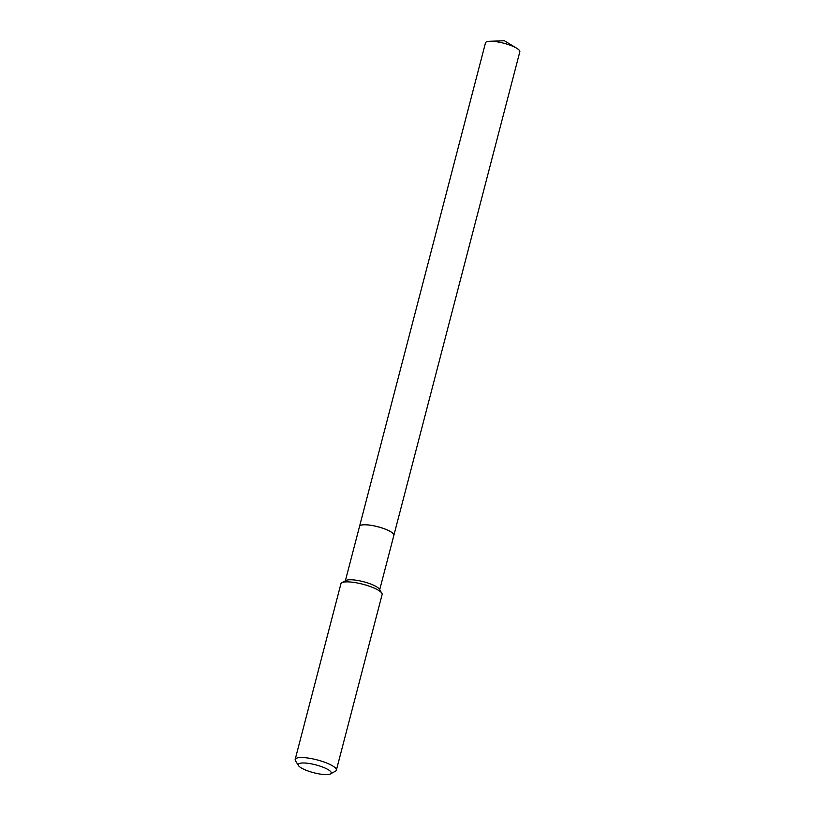 <?xml version="1.0" encoding="UTF-8"?>
<svg xmlns="http://www.w3.org/2000/svg" width="815" height="815" viewBox="0 0 815 815"><rect width="100%" height="100%" fill="white"/><g stroke="black" fill="none" stroke-linecap="round" stroke-linejoin="round"><path stroke-width="1.22" d="M359.558 526.337A17.736 4.228 -165.4 0 1 384.16 528.701A17.736 4.228 -165.4 0 1 393.879 535.282A17.736 4.228 -165.4 0 0 393.879 535.282L519.827 51.783A17.736 4.228 -165.4 0 0 516.741 48.258A17.736 4.228 -165.4 0 0 510.109 45.202A17.736 4.228 -165.4 0 0 489.907 41.27A17.736 4.228 -165.4 0 0 485.496 42.849L359.558 526.337A17.736 4.228 -165.4 0 0 359.547 526.368M379.688 589.775L393.869 535.333A17.736 4.228 -165.4 0 0 393.604 534.192A17.686 4.218 -165.4 0 0 393.574 534.131A17.686 4.218 -165.4 0 0 378.955 527.04A17.686 4.218 -165.4 0 0 361.269 525.145A17.686 4.218 -165.4 0 0 360.393 525.492A17.686 4.218 -165.4 0 0 360.362 525.502M393.574 534.131L393.604 534.192A17.736 4.228 -165.4 0 0 378.955 527.081A17.736 4.228 -165.4 0 0 361.208 525.176A17.736 4.228 -165.4 0 0 360.332 525.522A17.736 4.228 -165.4 0 0 359.537 526.388L345.356 580.83M299.849 763.339A17.023 4.065 -165.4 0 0 298.504 765.601A17.023 4.065 -165.4 0 0 312.573 772.416A17.023 4.065 -165.4 0 0 329.606 774.25A17.023 4.065 -165.4 0 0 330.452 773.924A17.023 4.065 -165.4 0 0 320.835 766.395A17.023 4.065 -165.4 0 0 299.849 763.339M330.452 773.924L335.423 771.204A21.282 5.073 -165.4 0 0 336.371 770.155A21.282 5.073 -165.4 0 0 320.978 760.996A21.282 5.073 -165.4 0 0 297.169 757.97A21.282 5.073 -165.4 0 0 295.173 759.427A21.282 5.073 -165.4 0 0 295.488 760.803L298.504 765.601M336.371 770.155L382.123 594.512A21.282 5.073 -165.4 0 0 381.807 593.137A21.282 5.073 -165.4 0 0 364.213 584.61A21.282 5.073 -165.4 0 0 342.921 582.328A21.282 5.073 -165.4 0 0 341.872 582.735A21.282 5.073 -165.4 0 0 340.925 583.784L295.173 759.427M381.807 593.137L379.291 589.143A17.736 4.228 -165.4 0 0 364.641 582.032A17.736 4.228 -165.4 0 0 346.895 580.127A17.736 4.228 -165.4 0 0 346.018 580.474L341.872 582.735M516.741 48.258L504.373 40.75L489.907 41.27"/></g></svg>
